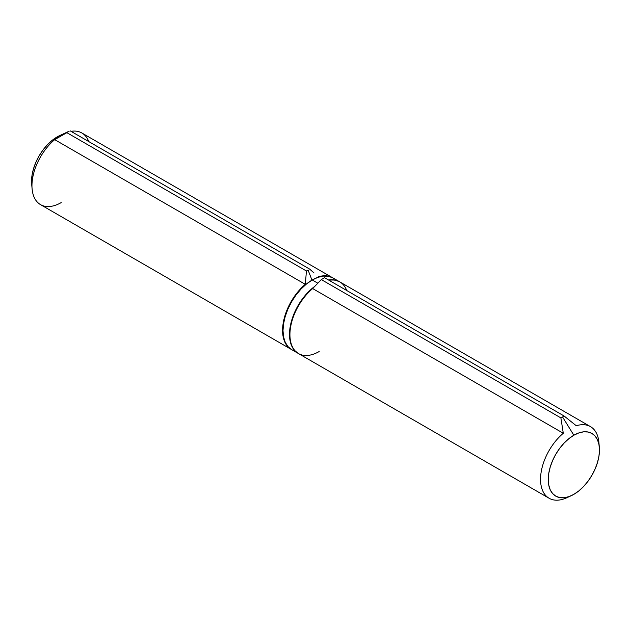<?xml version="1.0" encoding="UTF-8"?>
<svg xmlns="http://www.w3.org/2000/svg" width="631" height="631" viewBox="0 0 631 631"><rect width="100%" height="100%" fill="white"/><g stroke="black" fill="none" stroke-linecap="round" stroke-linejoin="round"><path stroke-width="0.95" d="M332.505 277.687A41.362 23.883 -60 0 1 332.718 277.814A41.362 23.883 120 0 0 318.324 276.828A41.362 23.883 -60 0 1 332.505 277.687L81.888 132.999A41.362 23.883 120 0 0 71.035 131.335A41.362 23.883 -60 0 1 88.758 141.565M69.189 131.177L59.629 135.618A36.196 20.902 120 0 0 57.145 136.911L68.787 131.374M308.078 270.068L311.982 280.14L308.078 270.068L306.429 270.991L305.325 284.336A41.362 23.883 120 0 0 283.682 320.572A41.362 23.883 120 0 0 291.356 349.448A41.362 23.883 -60 0 1 291.143 349.329A41.362 23.883 -60 0 1 283.721 320.382A41.362 23.883 -60 0 1 305.325 284.336L306.429 270.991L308.078 270.068M314.049 272.994L309.679 269.114L314.049 272.994M59.748 135.562L52.152 140.366L47.349 144.822L42.924 150.107L39.051 156.023L35.864 162.341L33.498 168.816L32.039 175.197L31.684 184.181M69.024 131.256L57.145 136.911A36.196 20.902 120 0 0 31.668 184.047L32.102 188.898A41.362 23.883 -60 0 1 54.708 139.64L66.862 132.676L306.429 270.991L66.862 132.676L54.708 139.64L305.325 284.336L54.708 139.64A41.362 23.883 120 0 0 33.104 175.686A41.362 23.883 120 0 0 40.526 204.641L291.143 349.329M61.207 202.59A41.362 23.883 -60 0 1 32.102 188.898M70.112 130.806L309.679 269.114L70.112 130.806M291.569 349.574L287.933 346.553L285.228 342.278L283.564 336.907L283.003 330.636L283.564 323.727L285.228 316.431L287.933 309.032L291.569 301.815L296.002 295.056L301.058 289.014L306.548 283.926L312.25 279.983A41.362 23.883 120 0 1 332.931 277.932L328.499 276.291L323.443 276.094L317.953 277.332L312.25 279.983L317.764 283.169L312.25 279.983A41.362 23.883 120 0 0 285.228 316.431A41.362 23.883 120 0 0 291.569 349.574L298.069 353.328A41.362 23.883 -60 0 1 291.009 322.835A41.362 23.883 -60 0 1 314.632 286.45L307.557 292.768L302.501 298.81L298.069 305.562L294.432 312.787L291.727 320.185L290.063 327.481L289.503 334.391L290.063 340.653L291.727 346.033L294.432 350.308L298.282 353.447A41.362 23.883 -60 0 1 298.069 353.328M339.644 281.812L334.998 280.046L328.57 280.022A41.362 23.883 -60 0 1 339.431 281.686A41.362 23.883 -60 0 1 339.644 281.812M319.176 351.522A41.362 23.883 -60 0 1 290.11 338.303A41.362 23.883 -60 0 1 312.676 288.572L563.294 433.268A41.362 23.883 120 0 0 540.601 481.437A41.362 23.883 120 0 0 566.953 497.693L571.37 495.643A36.196 20.902 -60 0 1 548.284 478.117A36.196 20.902 -60 0 1 573.855 435.232L562.552 416.988L560.888 417.903L563.294 433.268L560.888 417.903L321.321 279.588L324.571 277.711L321.321 279.588L312.676 288.572L321.321 279.588L560.888 417.903L562.552 416.988L573.855 435.232L578.848 432.913L583.651 431.825L588.076 432.006L591.949 433.442L595.136 436.084L597.502 439.823L598.961 444.532L599.45 450.013L598.961 456.063L597.502 462.444L595.136 468.92L591.949 475.238L588.076 481.153L583.651 486.438L578.848 490.894L573.855 494.349A36.196 20.902 -60 0 1 571.37 495.643M590.474 426.619A41.362 23.883 -60 0 1 599.032 444.934A41.362 23.883 120 0 0 598.898 442.363A41.362 23.883 120 0 0 576.292 425.759A41.362 23.883 -60 0 1 590.474 426.619L339.857 281.931A41.362 23.883 120 0 0 328.996 280.267A41.362 23.883 -60 0 1 346.719 290.505M573.855 494.349L568.862 496.66L564.059 497.749L559.634 497.575L555.753 496.14L552.567 493.497L550.208 489.751L548.749 485.05L548.26 479.568L548.749 473.518L550.208 467.129L552.567 460.654L555.753 454.336L559.634 448.42L564.059 443.136L568.862 438.679L573.855 435.232A36.196 20.902 -60 0 1 599.332 447.213A36.196 20.902 -60 0 1 573.855 494.349M564.138 416.026L562.552 416.988L564.138 416.026L324.571 277.711L564.138 416.026L576.292 425.759L564.138 416.026M569.249 496.526A41.362 23.883 -60 0 1 549.112 498.261A41.362 23.883 -60 0 1 541.69 469.314A41.362 23.883 -60 0 1 563.294 433.268L312.676 288.572A41.362 23.883 120 0 0 291.072 324.618A41.362 23.883 120 0 0 298.495 353.573L549.112 498.261M332.931 277.932L339.431 281.686M598.898 442.363L599.332 447.213"/></g></svg>
